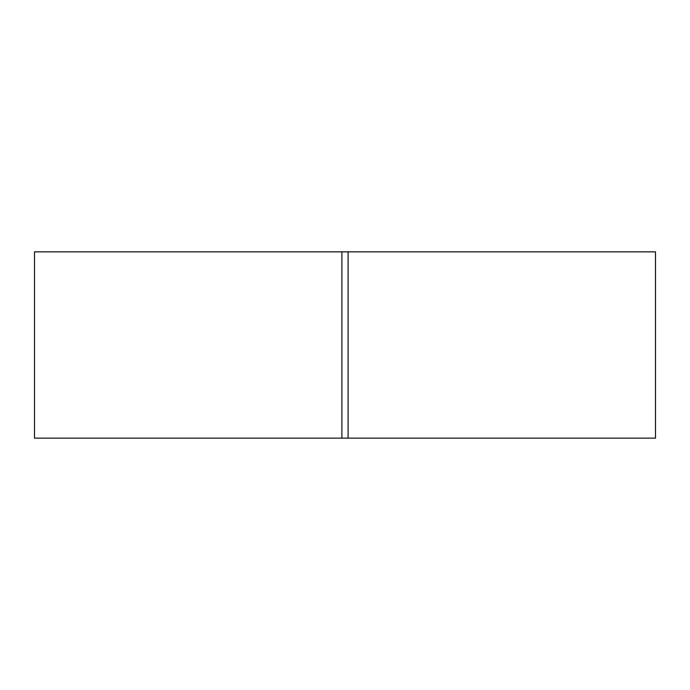 <?xml version="1.0" encoding="UTF-8"?>
<svg xmlns="http://www.w3.org/2000/svg" width="690" height="690" viewBox="0 0 690 690"><rect width="100%" height="100%" fill="white"/><g stroke="black" fill="none" stroke-linecap="round" stroke-linejoin="round"><path stroke-width="1.03" d="M655.5 251.85L655.5 438.15L348.105 438.15L348.105 251.85L655.5 251.85M341.895 438.15L34.5 438.15L34.5 251.85L341.895 251.85L341.895 438.15L348.105 438.15M341.895 251.85L348.105 251.85"/></g></svg>
